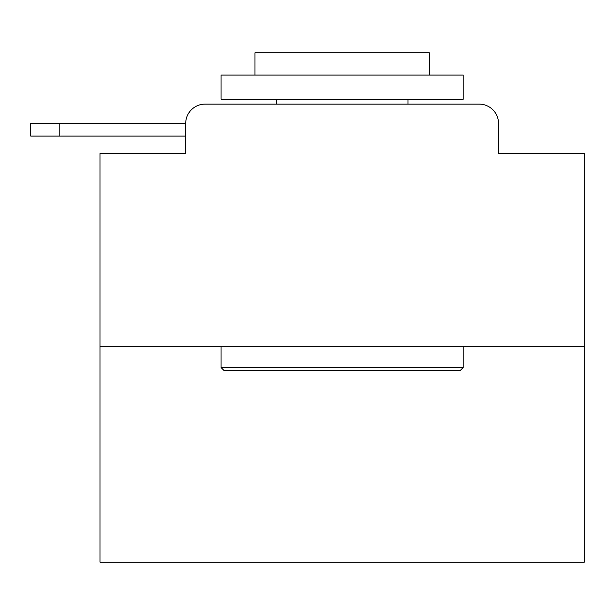 <?xml version="1.0" encoding="UTF-8"?>
<svg xmlns="http://www.w3.org/2000/svg" width="615" height="615" viewBox="0 0 615 615"><rect width="100%" height="100%" fill="white"/><g stroke="black" fill="none" stroke-linecap="round" stroke-linejoin="round"><path stroke-width="0.92" d="M584.25 346.237L99.999 346.237L99.999 562.218L584.25 562.218L584.25 153.512L498.534 153.512L498.534 123.484A19.373 19.373 0 0 0 479.17 104.112L205.079 104.112A19.373 19.373 0 0 0 185.707 123.484L185.707 153.512L185.707 136.076L30.75 136.076L30.75 123.484L30.75 136.076L30.75 123.484L30.75 136.076L30.75 123.484L30.75 136.076L30.75 123.484L30.75 136.076L30.75 123.484L30.75 136.076L30.75 123.484L30.75 136.076L30.75 123.484L30.75 136.076L30.75 123.484L30.75 136.076L30.75 123.484L30.75 136.076L30.75 123.484L88.86 123.484M99.999 346.237L99.999 153.512L185.707 153.512M205.079 104.112L266.579 104.112M417.67 104.112L479.17 104.112M498.534 153.512L498.534 123.484M460.281 370.453L223.968 370.453L221.062 367.547L463.187 367.547L460.281 370.453M221.062 75.061L463.187 75.061L463.187 99.269L221.062 99.269L221.062 75.061M429.293 75.061L429.293 52.782L254.956 52.782L254.956 75.061M221.062 346.237L221.062 367.547M463.187 346.237L463.187 367.547M276.266 99.269L276.266 104.112M407.983 99.269L407.983 104.112M59.809 136.076L59.809 123.484L185.707 123.484M30.75 123.484L30.75 136.076L30.75 123.484"/></g></svg>
